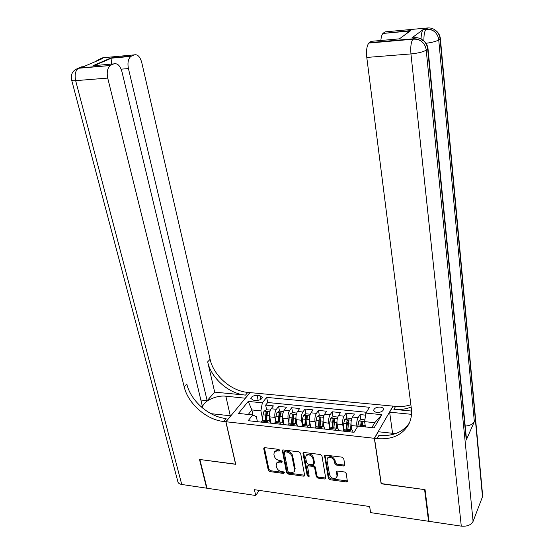 <?xml version="1.0" encoding="UTF-8"?>
<svg xmlns="http://www.w3.org/2000/svg" width="554" height="554" viewBox="0 0 554 554"><rect width="100%" height="100%" fill="white"/><g stroke="black" fill="none" stroke-linecap="round" stroke-linejoin="round"><path stroke-width="0.83" d="M279.874 450.354L278.773 449.384L264.791 447.667L263.933 447.916L263.739 448.712L268.302 470.228L269.84 471.586L283.676 473.455L284.424 472.749L283.336 471.793L281.536 471.551C278.946 470.983 277.291 469.529 276.564 467.181L276.197 465.395L276.723 462.992L279.604 462.112L282.048 462.147L282.166 461.62L281.072 460.658L279.258 460.429C276.661 459.868 274.992 458.4 274.258 456.032L273.884 454.218L274.459 451.725L277.305 450.866L279.119 451.088L279.874 450.354M380.217 407.086C376.72 407.038 374.566 408 373.756 409.974C373.708 411.297 374.795 412.107 377.025 412.418C380.529 412.467 382.689 411.511 383.5 409.538C383.555 408.208 382.461 407.384 380.217 407.086M343.598 465.983L344.678 465.575L344.803 464.917L343.736 458.601L342.109 457.175L325.544 455.139L324.519 455.492L328.328 478.317L329.921 479.716L346.298 481.932L347.386 481.523L346.229 473.407L344.616 471.987L337.538 471.066L336.479 471.454L337.005 475.824L336.693 477.555C333.833 479.39 331.465 478.483 329.595 474.833L326.998 460.27L327.379 458.387C330.288 456.628 332.649 457.569 334.464 461.205L334.893 463.656L336.507 465.076L343.598 465.983L344.152 465.062L344.81 464.993M381.256 483.566L424.593 489.598L428.561 521.266L428.907 520.476M381.138 483.781L374.338 438.297L225.963 421.746L250.034 392.606L393.001 406.117L374.338 438.297M428.561 521.266L370.612 512.623L369.65 506.529L254.424 489.694L255.713 495.498L207.016 488.233L199.862 459.508L235.727 464.307L225.963 421.746M300.635 453.276L299.042 451.877L283.191 449.931L282.291 450.208L286.487 472.68L288.045 474.051L303.724 476.17L304.693 475.844L300.635 453.276M304.132 452.5L320.337 454.495L321.95 455.907L325.807 478.656L324.776 479.023L317.885 478.088L316.306 476.696L314.665 467.846L313.072 466.447L308.523 465.859L307.539 466.184L309.139 476.087L309.042 476.565L307.248 475.831L303.01 453.567L303.177 452.819L304.132 452.5M365.592 415.133L360.058 414.579L360.855 419.724M361.914 426.552L361.478 423.734M357.067 427.432L356.859 426.116C356.499 422.813 356.928 419.98 358.154 417.626L352.483 417.051L354.408 414.011L345.994 413.166L346.818 418.228M348.023 425.617L347.441 422.051M343.508 429.378L342.718 424.613C342.337 421.331 342.781 418.519 344.041 416.186L338.452 415.618L340.426 412.612L332.137 411.774L332.982 416.746M334.062 423.083L333.612 420.465M329.575 427.723L328.778 423.131C328.383 419.87 328.834 417.079 330.129 414.773L324.616 414.205L326.645 411.227L318.467 410.403L319.339 415.292M320.295 420.68L319.983 418.935M315.835 426.095L315.039 421.67C314.63 418.429 315.087 415.659 316.41 413.367L310.974 412.813L313.052 409.863L304.991 409.053L305.877 413.866M306.743 418.547L306.542 417.46M302.29 424.509L301.487 420.23C301.064 417.01 301.528 414.26 302.886 411.989L297.526 411.442L299.652 408.52L291.702 407.716L292.609 412.453M293.405 416.615L293.295 416.019M288.939 422.944L288.128 418.81C287.692 415.604 288.163 412.882 289.548 410.632L284.264 410.092L286.432 407.19L278.593 406.401L276.391 409.288C274.978 411.518 274.5 414.226 274.95 417.404L275.76 421.421M279.521 411.075L278.593 406.401M352.483 417.051C351.243 419.392 350.807 422.217 351.174 425.514L351.852 429.724M338.452 415.618C337.178 417.945 336.735 420.742 337.116 424.018L337.864 428.415M324.616 414.205C323.314 416.511 322.857 419.288 323.259 422.543L324.097 427.3M310.974 412.813C309.644 415.098 309.18 417.854 309.596 421.088L310.6 426.559M297.526 411.442C296.161 413.706 295.691 416.442 296.12 419.655L297.346 426.081M284.264 410.092C282.865 412.335 282.395 415.05 282.838 418.242L284.098 424.627M253.261 400.154L256.073 400.431C259.514 400.404 261.62 399.413 262.388 397.453L259.916 395.667L257.118 395.397C253.69 395.431 251.585 396.429 250.817 398.381L253.261 400.154M371.824 427.605L374.739 422.688L364.608 421.642L365.896 413.097L369.483 407.28L266.654 397.384L262.347 402.813L260.886 410.881L262.769 419.918M365.896 413.097L381.838 414.683L374.075 427.847L357.87 426.123L354.061 432.3L248.178 420.687L252.735 414.946L238.435 413.423L248.247 401.415L262.347 402.813M366.416 412.266L267.7 402.502L265.657 405.106L273.399 405.881L271.176 408.755C269.756 410.978 269.272 413.679 269.736 416.85L271.031 423.194M270.504 423.138C269.999 421.13 269.168 420.327 268.011 420.728L266.197 422.667M264.057 420.299L262.734 420.154L260.899 422.086M349.325 431.781L350.897 429.724C351.887 429.281 352.586 430.105 353.002 432.182M346.278 429.218L345.142 429.101L343.556 431.151M334.962 430.209L336.583 428.166C337.601 427.736 338.328 428.554 338.757 430.624M332.081 427.681L330.911 427.556L329.277 429.585M320.808 428.651L322.47 426.635C323.522 426.213 324.27 427.03 324.713 429.08M318.086 426.164L316.888 426.033L315.205 428.041M306.861 427.127L308.564 425.126C309.644 424.71 310.413 425.52 310.877 427.563M304.291 424.662L303.059 424.53L301.341 426.518M293.114 425.617L294.86 423.644C295.961 423.228 296.75 424.039 297.228 426.068M290.691 423.187L289.43 423.048L287.671 425.022M279.555 424.129L281.342 422.176C282.471 421.767 283.281 422.577 283.773 424.593M277.277 421.733L275.989 421.594L274.188 423.54M289.548 410.632L291.702 407.716M302.886 411.989L304.991 409.053M316.41 413.367L318.467 410.403M330.129 414.773L332.137 411.774M344.041 416.186L345.994 413.166M358.154 417.626L360.058 414.579M364.608 421.642L365.418 426.926M260.886 410.881L251.869 409.946L248.254 414.468M252.963 415.05L251.869 409.946L248.247 401.415M257.423 421.705L256.35 416.656L252.735 414.946M255.713 495.498L259.272 490.408M266.613 409.745L265.657 405.106M267.7 402.502L266.654 397.384M381.838 414.683L374.739 422.688M279.839 450.229L277.921 449.993L274.749 451.323M277.055 462.528L280.22 461.233L282.118 461.468M264.355 447.68L268.919 469.349L270.463 470.706L284.368 472.576M282.706 449.959L287.097 471.793L288.648 473.158L304.845 475.235M285.005 451.822L284.244 452.556L288.073 471.62L289.16 472.576L291.079 472.832L294.091 471.863L294.569 469.57L291.993 456.496C291.266 454.1 289.583 452.618 286.937 452.057L285.005 451.822L285.615 450.942L284.908 451.24M294.319 471.523L295.164 468.677L294.569 469.57M285.615 450.942L287.547 451.185C290.192 451.739 291.875 453.22 292.595 455.617L295.164 468.677M308.066 465.388L309.104 464.958L313.654 465.547L315.247 466.939L316.881 475.789L318.46 477.174L325.939 478.054M303.592 452.549L307.837 474.923L309.104 475.9M312.941 458.567C311.203 455.042 308.91 454.079 306.064 455.672L305.642 457.646L306.611 462.756L308.197 464.155L312.754 464.737L313.751 464.404L312.941 458.567L313.529 457.666C311.791 454.148 309.499 453.186 306.66 454.786L306.459 455.09M313.813 464.307L314.478 462.791L313.896 463.691M313.529 457.666L314.478 462.791M327.802 457.715L327.954 457.486C330.856 455.727 333.21 456.662 335.025 460.298L335.454 462.749L337.061 464.162L344.152 465.062M336.777 477.416L337.559 474.903L337.005 475.824M336.908 471.129L337.559 474.903M324.935 455.194L328.896 477.403L330.482 478.794L347.497 480.934M270.4 410.14L266.529 409.738L264.009 411.186L262.949 414.808L262.762 420.161M269.542 414.357L269.237 420.811M270.158 418.914L270.054 421.809M266.772 420.59L266.959 415.23L267.651 412.079L266.038 412.183L265.221 420.424M266.072 420.514L266.398 413.942L266.038 412.183M75.247 69.645L78.973 67.92L110.288 65.524C107.434 68.073 106.576 72.262 107.725 78.093L75.656 80.649C74.458 74.935 75.33 70.815 78.266 68.301L81.438 66.868L83.474 66.688L102.538 58.558L100.544 58.738L102.857 57.755L134.137 54.888L130.882 56.404C128.182 58.821 127.365 62.872 128.431 68.564L121.153 69.174M99.36 62.955L99.242 63.433M110.288 65.524L78.266 68.301C72.754 70.268 70.531 74.139 71.605 79.921C71.362 80.614 72.713 80.856 75.656 80.649L181.747 484.473L206.649 488.185L199.495 459.46L235.699 464.169M245.394 398.222L225.838 396.186C216.06 394.981 202.439 401.546 202.515 407.571L202.515 407.979M245.367 398.091L249.909 392.592L247.783 392.391C231.177 391.096 213.574 375.626 210.098 359.297L141.734 62.443C140.051 56.591 137.517 54.07 134.137 54.888M214.696 392.142L245.526 395.106C228.871 393.783 211.192 378.244 207.674 361.859L214.696 392.142L207.154 400.674L200.86 400.036M201.476 407.093L202.328 406.13L121.908 71.563C120.107 65.552 117.4 62.997 113.792 63.883L92.982 65.711L111.042 57.921L111.555 63.71M235.602 464.294L225.831 421.733L223.636 421.483C206.476 419.856 188.055 403.658 184.17 386.803L107.725 78.093M225.831 421.733L230.727 415.805L210.942 413.665M207.154 400.674L128.431 68.564M181.747 484.473C179.191 484.016 177.848 482.901 177.73 481.135L71.722 80.378M206.649 488.185L206.919 487.839M110.973 65.137L113.792 63.883M223.636 421.483L226.087 418.533C208.983 416.94 190.645 400.819 186.802 384.012L184.17 386.803M97.442 65.317L92.982 65.711M421.061 38.981C421.185 34.403 421.85 31.287 423.062 29.632L411.864 37.942L413.291 37.824M414.267 38.78L414.503 39.14M482.513 494.085L482.499 496.744L473.088 521.383C471.087 525.026 467.154 526.612 461.281 526.141L429.018 521.335L425.056 489.66L381.291 483.794L374.49 438.311L377.066 438.602C391.803 439.841 402.343 435.105 408.686 424.392C411.151 419.593 412.031 414.24 411.317 408.333L366.783 57.443C366.125 50.684 366.796 45.892 368.791 43.067L369.262 42.651L413.27 38.822L414.766 37.693L411.864 37.942M374.49 438.311L378.299 431.746L395.577 433.616M411.546 411.054L393.894 409.358C400.14 409.939 405.895 409.157 411.151 407.01M411.49 414.323L389.635 412.183L393.146 406.13L395.618 406.366C401.041 406.865 406.124 406.317 410.867 404.732M404.095 35.442L409.475 31.038L410.784 30.581L399.386 38.863L371.208 41.328L369.262 42.651M466.309 437.272L466.274 440.014L474.349 421.629C472.957 424.163 469.91 425.659 465.215 426.116M392.571 433.29L389.635 412.183M380.861 40.484C381.159 37.063 381.844 34.722 382.925 33.455L410.784 30.581M423.443 29.265L426.261 29.002L427.646 27.956L385.148 31.855L383.34 33.088M402.793 39.736L402.779 40.117M377.066 438.602L378.957 435.319C392.557 436.504 402.682 432.411 409.337 423.041M283.44 411.629L279.507 411.075L276.993 412.529L275.947 416.179L275.753 421.726M282.658 415.555L282.325 422.141M283.226 420.223L283.136 422.896M279.825 422.01L280.012 416.608L280.698 413.45L279.057 413.54L278.247 421.836M279.084 421.926L279.41 415.313L279.057 413.54M296.667 413.146L292.657 412.425L290.151 413.893L289.126 417.577L288.918 423.401M295.961 416.774L295.601 423.533M296.48 421.539L296.39 424.059M293.059 423.443L293.253 418.007L293.918 414.835L292.263 414.918L291.459 423.27M292.277 423.36L292.263 414.918M310.088 414.683L310.032 414.212L305.995 413.796L303.495 415.278L302.491 418.983L302.269 425.209M309.457 418L309.056 424.994M309.921 422.868L309.831 425.299M306.473 424.904L307.325 416.241L305.649 416.31L304.852 424.724M305.649 424.814L305.649 416.31M310.032 414.212L310.108 414.621M323.702 416.234L323.612 415.604L319.519 415.188L317.033 416.684L316.043 420.417L315.801 427.169M323.141 419.246L322.698 426.545M323.55 424.198L323.46 426.628M320.08 426.379L320.925 417.668L319.229 417.723L318.439 426.199M319.215 426.282L319.229 417.723M323.612 415.604L323.716 416.186M337.386 417.024L337.518 417.799L337.386 417.024L333.238 416.594L330.752 418.104L329.789 421.871L329.519 429.211M337.026 420.5L336.527 428.166M337.379 425.548L337.282 428.055M333.889 427.875L334.713 419.115L332.996 419.156L332.22 427.695M332.975 427.778L332.996 419.156M351.541 419.392L351.361 418.457L347.143 418.028L344.671 419.551L343.729 423.346L343.445 431.137M351.111 421.774L350.571 429.689M351.402 426.899L351.298 429.585M347.884 429.392L348.701 420.576L346.963 420.611L346.195 429.211M346.929 429.288L346.963 420.611M364.878 419.849L361.256 419.475L358.791 421.012L357.822 426.206M365.086 424.724L364.968 426.878M362.247 426.587L362.891 422.065L361.132 422.086L360.536 426.407M361.243 426.483L361.132 422.086M356.859 426.116L351.174 425.514M342.718 424.613L337.116 424.018M328.778 423.131L323.259 422.543M315.039 421.67L309.596 421.088M301.487 420.23L296.12 419.655M288.128 418.81L282.838 418.242M274.95 417.404L269.736 416.85M267.007 421.594L261.723 421.019M350.031 430.645L344.269 430.022M335.689 429.08L330.011 428.464M321.555 427.543L315.96 426.933M307.629 426.026L302.11 425.424M293.897 424.523L288.454 423.935M280.359 423.048L274.999 422.467M276.391 409.288L271.176 408.755M258.157 400.334L257.118 395.397M260.699 399.448L259.916 395.667M277.921 449.993L277.305 450.866M282.028 461.461L281.411 462.348M280.22 461.233L279.604 462.112M284.285 472.569L283.676 473.455M270.463 470.706L269.84 471.586M268.919 469.349L268.302 470.228M264.376 447.854L263.739 448.712M279.742 450.215L279.119 451.088M304.312 475.27L303.724 476.17M288.648 473.158L288.045 474.051M287.097 471.793L286.487 472.68M282.727 450.111L282.111 450.984M292.595 455.617L291.993 456.496M287.547 451.185L286.937 452.057M325.343 478.102L324.776 479.023M318.46 477.174L317.885 478.088M316.881 475.789L316.306 476.696M315.247 466.939L314.665 467.846M313.654 465.547L313.072 466.447M309.104 464.958L308.523 465.859M307.837 474.923L307.248 475.831M303.606 452.68L303.01 453.567M337.061 464.162L336.507 465.076M335.454 462.749L334.893 463.656M335.025 460.298L334.464 461.205M336.915 471.198L336.361 472.112M346.839 481.004L346.298 481.932M330.482 478.794L329.921 479.716M328.896 477.403L328.328 478.317M324.949 455.312L324.374 456.212M269.888 411.754L264.078 411.151M265.408 415.071L262.949 414.808M269.424 415.493L266.959 415.23M245.526 395.106L247.783 392.391M207.674 361.859L210.098 359.297M111.042 57.921L131.492 56.058M110.239 65.199L109.318 65.607M96.964 65.358L97.179 63.897M98.771 60.164L100.544 58.738L96.895 60.421M230.27 415.756L225.838 396.186M393.894 409.358L395.618 406.366M482.499 496.744L440.056 38.78L438.726 39.867L474.349 421.629M466.274 440.014L427.66 48.939L426.22 50.116L473.088 521.383M461.281 526.141L410.95 53.925L366.783 57.443M416.338 37.665L414.766 37.693C417.73 37.471 420.438 38.302 422.889 40.165L421.428 41.308C424.198 43.579 425.797 46.515 426.22 50.116C423.388 51.903 418.298 53.17 410.95 53.925C410.396 47.007 411.026 42.111 412.841 39.244L368.791 43.067M466.51 439.287L428 48.586C427.515 45.082 425.811 42.27 422.889 40.165C425.652 42.423 427.238 45.345 427.66 48.939L427.861 47.699M413.27 38.822L412.841 39.244C415.957 38.877 418.817 39.563 421.428 41.308C418.969 39.431 416.248 38.6 413.27 38.822M429.018 27.922L427.646 27.956C430.52 27.735 433.138 28.524 435.492 30.318L434.142 31.377C436.808 33.559 438.339 36.391 438.726 39.867C436.559 41.308 432.314 42.45 426.005 43.288M482.693 496.052L440.361 38.468C439.918 35.075 438.29 32.354 435.492 30.318C438.152 32.492 439.668 35.311 440.056 38.78L440.243 37.686M423.062 29.632L425.887 29.376C428.886 29.023 431.635 29.687 434.142 31.377C431.774 29.57 429.149 28.78 426.261 29.002L425.887 29.376C424.454 31.467 423.796 35.331 423.921 40.961M282.99 413.111L277.055 412.495M278.44 416.442L275.947 416.179M282.512 416.878L280.012 416.608M296.279 414.489L290.213 413.859M291.653 417.841L289.126 417.577M295.788 418.277L293.253 418.007M309.755 415.888L303.557 415.244M305.053 419.26L302.491 418.983M309.243 419.697L306.674 419.426M323.425 417.3L317.089 416.643M318.64 420.694L316.043 420.417M322.892 421.144L320.281 420.867M337.289 418.741L330.814 418.069M332.421 422.148L329.789 421.871M336.735 422.605L334.09 422.328M351.347 420.195L344.733 419.51M346.402 423.623L343.729 423.346M350.772 424.087L348.092 423.803M364.622 421.573L358.854 420.971M360.578 425.126L357.87 424.835M365.017 425.59L362.295 425.306M373.888 410.826L373.756 409.974M268.011 420.728L262.734 420.154M281.342 422.176L275.989 421.594M294.86 423.644L289.43 423.048M308.564 425.126L303.059 424.53M322.47 426.635L316.888 426.033M336.583 428.166L330.911 427.556M350.897 429.724L345.142 429.101M250.955 399.039L250.817 398.381M275.089 450.852L274.459 451.725M277.346 462.112L276.723 462.992M284.978 451.143L284.361 452.016M308.128 465.291L307.539 466.184M306.66 454.786L306.064 455.672M327.954 457.486L327.379 458.387M130.882 56.404L111.077 58.205M101.694 58.918L99.914 59.084L95.551 61.536M111.091 58.315L94.755 65.372M202.639 408.083L202.515 407.571M409.475 31.038L382.925 33.455"/></g></svg>
